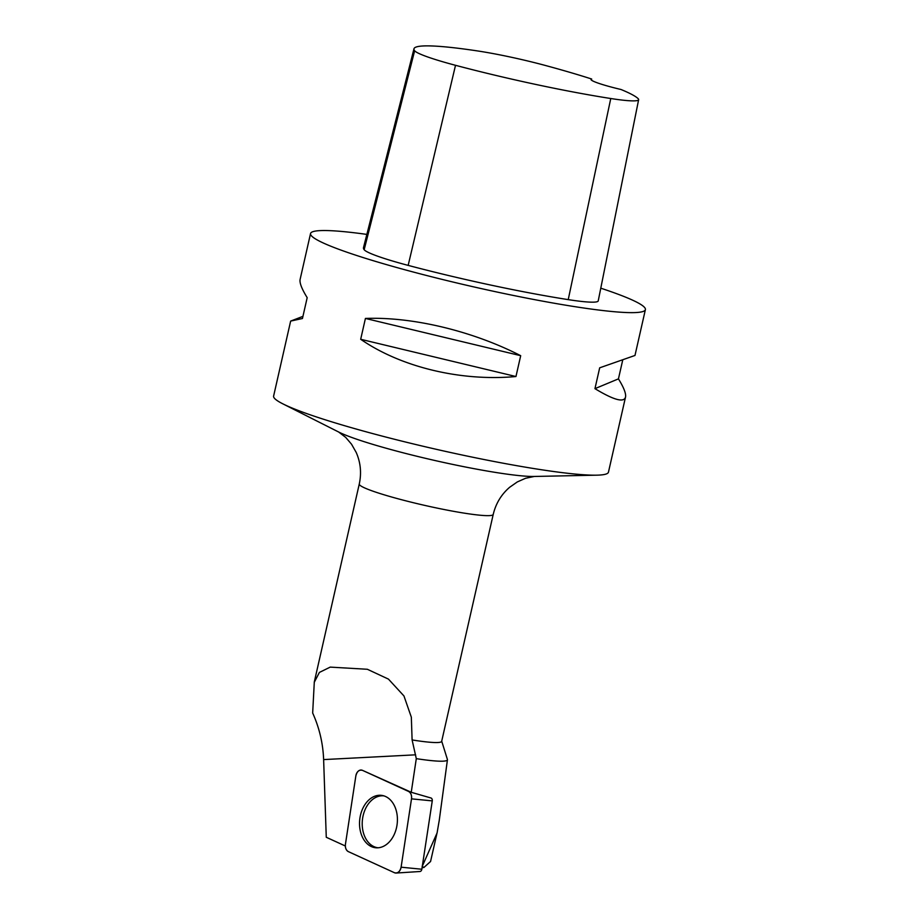 <?xml version="1.0" encoding="UTF-8"?>
<svg xmlns="http://www.w3.org/2000/svg" width="919" height="919" viewBox="0 0 919 919"><rect width="100%" height="100%" fill="white"/><g stroke="black" fill="none" stroke-linecap="round" stroke-linejoin="round"><path stroke-width="1.38" d="M408.564 791.443L410.942 792.144A6.376 4.549 96.3 0 1 411.241 792.293L431.114 798.037A2.631 1.884 96.3 0 1 432.263 800.886L421.844 869.236A2.631 1.884 96.3 0 1 419.949 871.499L396.169 873.05A6.812 4.871 -83.7 0 0 401.098 867.191L411.505 798.841A6.812 4.871 -83.7 0 0 408.564 791.443L362.477 770.352A6.812 4.871 -83.7 0 0 361.983 770.168A6.812 4.871 -83.7 0 0 355.848 775.9L345.441 844.251A6.812 4.871 -83.7 0 0 348.381 851.637L394.469 872.728A6.812 4.871 -83.7 0 0 396.169 873.05M387.347 843.791A26.364 18.839 -83.7 0 0 397.261 816.175A26.364 18.839 -83.7 0 0 382.706 795.555A26.364 18.839 -83.7 0 0 369.599 799.3A26.364 18.839 -83.7 0 0 359.915 828.743A26.364 18.839 -83.7 0 0 376.916 847.835A26.364 18.839 -83.7 0 0 387.347 843.791M345.337 845.997L326.268 837.266L323.626 759.588C323.006 743.345 319.352 727.814 312.667 713.006L314.287 682.277L319.398 672.421L330.22 667.114L367.336 669.273L388.45 679.107L403.946 695.947L411.333 717.188L412.103 739.944L416.296 758.646L411.241 792.293M410.942 792.144L362.477 770.352M314.229 682.266L359.272 484.014A68.672 6.341 12.8 0 0 395.411 498.064A68.672 6.341 12.8 0 0 465.99 513.411A68.672 6.341 12.8 0 0 493.216 514.445L441.671 741.334A68.672 6.341 -167.2 0 1 414.446 740.312A68.672 6.341 -167.2 0 1 412.103 739.944M441.706 741.173L447.404 759.439A78.402 7.237 -167.2 0 1 447.438 759.772A78.402 7.237 -167.2 0 1 416.296 758.646M430.46 861.574L423.877 867.513L422.143 866.238M439.271 820.196L437.076 832.97L422.464 865.836M591.675 79.023A34.336 3.171 -167.2 0 0 591.032 79.448A34.336 3.171 -167.2 0 0 621.014 89.499A166.523 15.382 -167.2 0 1 638.085 98.597A67.799 6.261 -167.2 0 1 638.636 99.677L598.235 300.869A72.969 6.743 -167.2 0 1 568.229 299.628A171.692 15.864 -167.2 0 1 408.162 265.384A72.969 6.743 -167.2 0 1 364.165 249.715A171.692 15.864 -167.2 0 1 363.487 247.67L413.987 48.764A166.523 15.382 -167.2 0 1 477.547 50.936A67.799 6.261 -167.2 0 1 545.748 65.571A166.523 15.382 -167.2 0 1 591.675 79.023L591.434 80.114M638.636 99.677A67.799 6.261 -167.2 0 1 610.767 98.517A166.523 15.382 -167.2 0 1 455.514 65.306A67.799 6.261 -167.2 0 1 414.641 50.752A166.523 15.382 -167.2 0 1 413.987 48.764M600.785 288.187A171.692 15.864 -167.2 0 1 645.391 309.623A171.692 15.864 -167.2 0 1 577.339 307.049A171.692 15.864 -167.2 0 1 400.891 268.67A171.692 15.864 -167.2 0 1 310.542 233.541A171.692 15.864 -167.2 0 1 366.853 234.402M645.391 309.623L634.983 355.458L599.682 367.818L594.949 388.657C613.708 399.995 623.898 402.821 625.506 397.157L608.458 472.171A171.692 15.864 -167.2 0 1 596.787 475.169A171.692 15.864 -167.2 0 1 540.406 469.586A171.692 15.864 -167.2 0 1 282.845 403.843A171.692 15.864 -167.2 0 1 273.609 396.089L290.645 321.087L302.454 318.502L307.187 297.664C301.754 288.876 299.399 282.776 300.122 279.376L310.542 233.541M302.937 316.354L290.645 321.087M360.685 339.283C401.063 367.198 461.085 381.592 515.961 376.526L520.694 355.687C472.573 331.001 412.551 316.607 365.417 318.445L360.685 339.283L515.961 376.526M625.506 397.157C626.23 393.757 623.875 387.657 618.441 378.869L622.691 360.191M594.949 388.657L618.441 378.869M365.417 318.445L520.694 355.687M383.924 795.877A26.111 18.667 -83.7 0 0 363.039 816.026A26.111 18.667 -83.7 0 0 378.191 847.789M422.097 867.605L423.877 867.513M411.505 798.852C411.861 795.268 410.873 792.798 408.553 791.443L362.5 770.363C359.203 769.525 356.986 771.374 355.848 775.935L345.441 844.228C345.084 847.823 346.072 850.293 348.393 851.637L394.446 872.717C397.743 873.567 399.96 871.706 401.109 867.145L411.505 798.852L432.263 800.886M401.098 867.191L421.844 869.236M429.437 797.543L431.114 798.037M415.629 754.821L323.626 759.588M610.767 98.517L568.229 299.628M455.514 65.306L408.162 265.384M414.641 50.752L364.165 249.715M282.845 403.843L338.72 432.045A106.914 9.879 12.8 0 0 435.032 460.534A106.914 9.879 12.8 0 0 534.215 476.456L596.787 475.169M430.54 861.597L437.042 832.959M447.438 759.772L439.11 821.414M359.272 484.014C361.649 472.952 360.604 462.395 356.147 452.332L351.529 444.199L345.716 437.41L338.663 432.022M534.272 476.456L525.519 478.294L517.328 481.924L509.654 487.277C501.326 494.422 495.846 503.486 493.216 514.445"/></g></svg>
